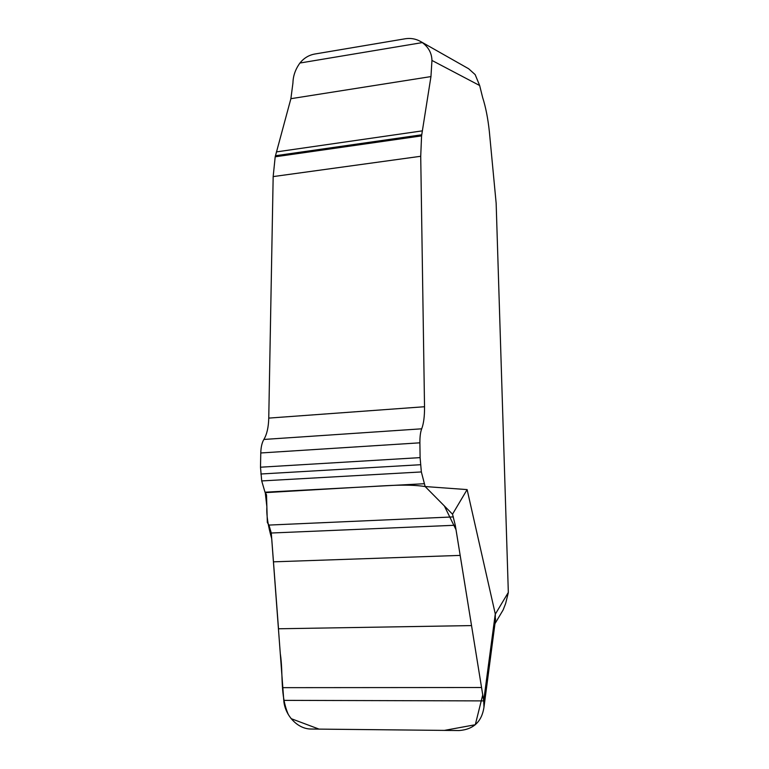 <?xml version="1.0" encoding="UTF-8"?>
<svg xmlns="http://www.w3.org/2000/svg" width="769" height="769" viewBox="0 0 769 769"><rect width="100%" height="100%" fill="white"/><g stroke="black" fill="none" stroke-linecap="round" stroke-linejoin="round"><path stroke-width="1.15" d="M467.119 489.593L495.323 614.143L508.328 592.418L496.149 203.208L489.353 131.595C487.931 118.301 485.681 106.929 482.634 97.5L479.664 85.532L431.947 60.434L430.957 76.583L421.575 135.882L420.72 156.28L424.526 406.734C424.623 416.289 423.681 423.652 421.691 428.814C420.451 432.034 419.855 436.696 419.893 442.819L420.105 457.622L421.354 471.945L425.151 486.546L467.119 489.593L452.518 514.192L455.286 525.246L483.701 700.761L483.97 707.269C481.769 721.687 473.483 729.454 459.112 730.55L311.349 729.031C297.142 729.243 284.617 714.651 283.78 700.367L271.274 533.013L268.958 525.073L267.333 522.536L266.516 494.871L265.007 492.198L261.71 480.933L260.499 467.206L260.778 452.97C260.951 447.087 261.989 442.588 263.873 439.455C266.891 434.418 268.516 427.304 268.756 418.105L273.168 176.591L275.196 156.799L290.884 98.692L292.941 82.946C293.095 75.9 295.421 69.258 299.929 63.029C303.89 58.117 308.811 55.128 314.713 54.041L405.205 38.777C411.415 37.816 417.125 39.084 422.325 42.593L299.929 63.029M452.518 514.192L425.151 486.546L444.367 505.964L456.027 529.745L482.74 694.868L475.3 724.734L444.424 730.396L319.068 729.118L291.134 718.65M453.402 516.903L268.958 525.073M431.947 60.434C431.765 53.205 428.564 47.255 422.325 42.593M481.548 687.515L282.819 687.659M471.551 625.591L278.503 628.773M508.261 592.899L505.627 603.54L503.166 609.884L494.967 623.669M420.508 41.449L468.648 68.749L475.155 74.603L479.664 85.532M495.323 614.143L495.323 620.919M288.375 714.661C279.81 695.08 283.386 674.288 280.358 654.015M278.561 629.484L271.726 538.704C267.997 525.736 266.382 515.115 266.872 506.829L265.267 492.65L356.364 487.335C379.703 486.344 405.465 483.451 425.151 486.546M483.701 700.761L495.274 613.922M421.354 471.945L261.71 480.933M424.007 483.739L265.007 492.198M420.547 464.716L260.854 474.002M420.105 457.622L260.499 467.206M419.893 442.819L260.778 452.97M421.691 428.814L263.873 439.455M424.526 406.734L268.756 418.105M420.72 156.28L273.168 176.591M421.575 135.882L275.196 156.799M421.71 134.796L275.427 155.742M422.287 130.865L276.398 151.906M430.957 76.583L290.884 98.692M483.72 700.895L283.78 700.367M460.198 555.401L273.524 561.831M455.286 525.246L271.274 533.013M483.97 707.269L495.601 618.795"/></g></svg>

